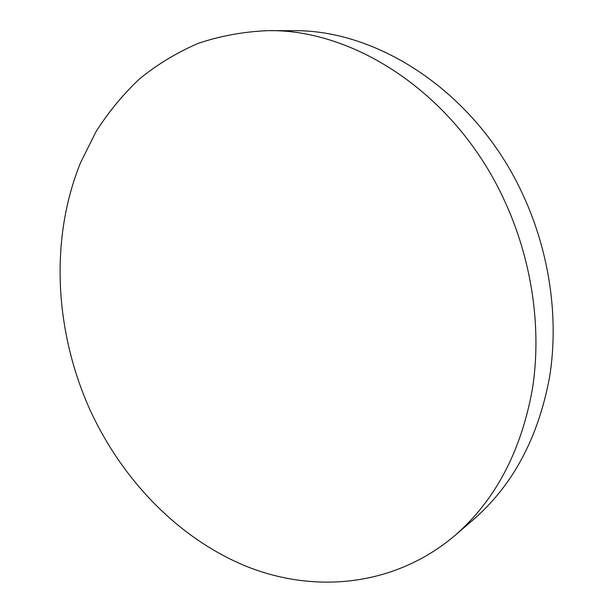<?xml version="1.0" encoding="UTF-8"?>
<svg xmlns="http://www.w3.org/2000/svg" width="613" height="613" viewBox="0 0 613 613"><rect width="100%" height="100%" fill="white"/><g stroke="black" fill="none" stroke-linecap="round" stroke-linejoin="round"><path stroke-width="0.92" d="M503.488 198.505C531.915 258.816 542.022 327.901 532.406 389.109C520.989 451.727 495.158 500.53 454.915 535.517C394.465 586.695 314.714 593.721 246.388 566.351C177.885 538.306 121.351 479.075 89.268 408.204C54.618 330.07 49.76 238.564 80.541 162.683L96.034 131.634C108.409 112.194 122.899 94.617 139.496 78.916C157.227 64.472 176.743 52.649 198.037 43.431C220.22 35.899 243.568 31.638 268.096 30.65C355.088 29.072 455.198 94.479 503.488 198.505M268.096 30.65L292.577 30.696C377.93 29.202 475.32 92.387 522.008 192.758C549.501 250.97 559.14 317.695 549.585 377.026C538.291 437.72 512.92 485.228 473.466 519.548L454.915 535.517"/></g></svg>
